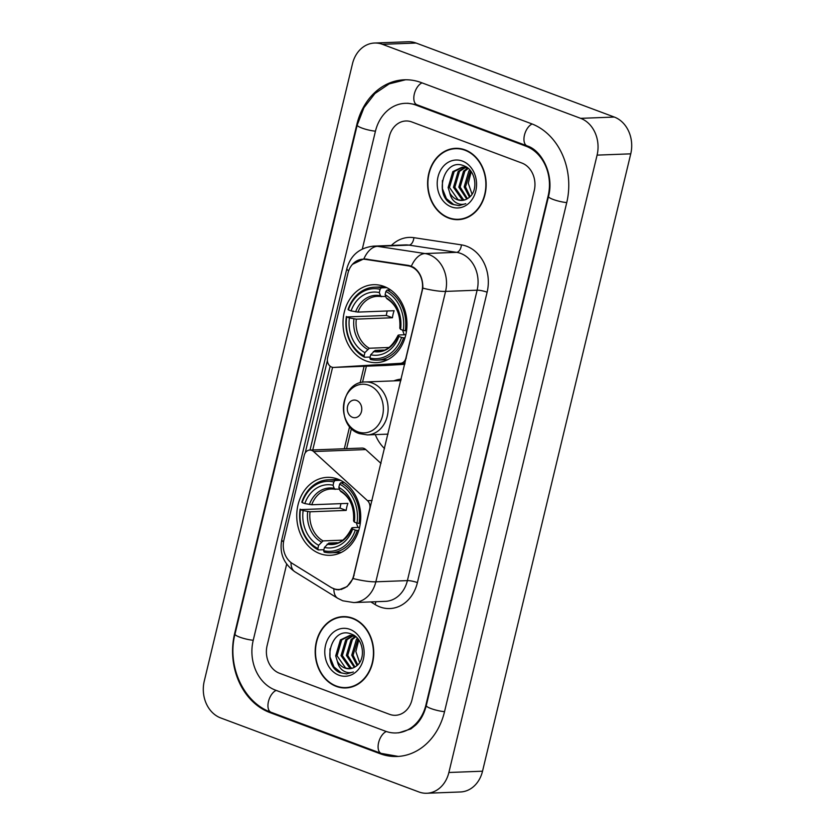 <?xml version="1.0" encoding="UTF-8"?>
<svg xmlns="http://www.w3.org/2000/svg" width="835" height="835" viewBox="0 0 835 835"><rect width="100%" height="100%" fill="white"/><g stroke="black" fill="none" stroke-linecap="round" stroke-linejoin="round"><path stroke-width="1.25" d="M406.29 358.121L405.883 358.132A7.358 6.033 87.8 0 1 400.476 363.319L333.802 367.431A7.358 6.033 87.8 0 1 333.687 367.431A7.358 6.033 87.8 0 1 331.725 367.108A7.358 6.033 87.8 0 1 327.612 357.912L347.945 273.222A19.873 16.293 -92.2 0 1 362.839 259.215L366.638 259.069M337.684 479.071A39.005 31.991 -92.2 0 0 327.257 477.359A39.005 31.991 -92.2 0 0 296.968 511.145A39.005 31.991 -92.2 0 0 319.795 553.605A39.005 31.991 -92.2 0 0 330.222 555.306A39.005 31.991 -92.2 0 0 360.511 521.531A39.005 31.991 -92.2 0 0 337.684 479.071M383.943 286.405A39.005 31.991 -92.2 0 0 373.506 284.693A39.005 31.991 -92.2 0 0 343.216 318.479A39.005 31.991 -92.2 0 0 366.043 360.939A39.005 31.991 -92.2 0 0 376.481 362.64A39.005 31.991 -92.2 0 0 406.77 328.865A39.005 31.991 -92.2 0 0 383.943 286.405M405.883 358.132L421.905 291.384A19.873 16.293 -92.2 0 0 410.81 266.553A19.873 16.293 -92.2 0 0 408.023 265.833L365.365 259.361A19.873 16.293 -92.2 0 0 362.839 259.215M384.57 448.604A39.005 31.991 87.8 0 1 375.291 434.617M393.796 380.885A39.005 31.991 87.8 0 1 401.249 379.121M353.706 575.461L369.728 508.703A7.358 6.033 87.8 0 0 367.504 500.676L313.605 451.547A7.358 6.033 87.8 0 0 309.754 450.065A7.358 6.033 87.8 0 0 304.243 455.252L283.91 539.942A19.873 16.293 -92.2 0 0 292.354 563.468L330.848 587.297A19.873 16.293 -92.2 0 0 338.812 589.468A19.873 16.293 -92.2 0 0 353.706 575.461L354.123 575.44M385.739 365.448A7.358 6.033 -92.2 0 0 385.864 365.448A7.358 6.033 -92.2 0 0 385.979 365.438L404.818 364.279M381.01 463.446L365.782 449.564A7.358 6.033 -92.2 0 0 361.931 448.071L309.754 450.065M465.074 149.893A35.686 29.267 -92.2 0 0 455.524 148.327A35.686 29.267 -92.2 0 0 427.812 179.233A35.686 29.267 -92.2 0 0 448.698 218.092A35.686 29.267 -92.2 0 0 458.248 219.657A35.686 29.267 -92.2 0 0 485.96 188.741A35.686 29.267 -92.2 0 0 465.074 149.893M457.215 148.317A35.686 29.267 -92.2 0 0 454.616 148.745M352.641 618.192A35.686 29.267 -92.2 0 0 343.091 616.627A35.686 29.267 -92.2 0 0 315.38 647.542A35.686 29.267 -92.2 0 0 336.265 686.391A35.686 29.267 -92.2 0 0 345.815 687.957A35.686 29.267 -92.2 0 0 373.537 657.051A35.686 29.267 -92.2 0 0 352.641 618.192M344.782 616.627A35.686 29.267 -92.2 0 0 342.183 617.055M352.474 264.34L363.893 258.829L408.722 265.457L413.502 267.263C419.901 271.813 423.001 278.775 422.834 288.148L353.111 578.551L347.109 586.608L338.916 589.813L336.119 589.593L331.37 587.631L292.605 563.625M305.213 452.904L327.393 360.553M310.025 450.065L330.149 366.221M389.569 714.342A22.075 18.109 -92.2 0 0 395.466 715.303A22.075 18.109 -92.2 0 0 412.02 699.74L534.243 190.651A22.075 18.109 -92.2 0 0 521.917 163.065L411.78 121.941A22.075 18.109 -92.2 0 0 405.873 120.981A22.075 18.109 -92.2 0 0 389.319 136.543L362.327 248.997L389.319 136.543A22.075 18.109 -92.2 0 1 405.873 120.981A22.075 18.109 -92.2 0 1 411.78 121.941L521.917 163.065A22.075 18.109 -92.2 0 1 534.243 190.651L412.02 699.74A22.075 18.109 -92.2 0 1 395.466 715.303L395.466 715.303A22.075 18.109 -92.2 0 1 389.569 714.342L279.433 673.219L389.569 714.342M286.666 564.136L267.106 645.632A22.075 18.109 -92.2 0 0 279.433 673.219A22.075 18.109 -92.2 0 1 267.106 645.632L286.666 564.136M344.876 687.612A35.686 29.267 -92.2 0 0 347.496 687.831M457.309 219.302A35.686 29.267 -92.2 0 0 459.928 219.532M458.227 219.292A35.321 28.974 -92.2 0 0 485.667 188.7A35.321 28.974 -92.2 0 0 464.991 150.237A35.321 28.974 -92.2 0 0 455.534 148.693A35.321 28.974 -92.2 0 0 428.105 179.285A35.321 28.974 -92.2 0 0 448.781 217.747A35.321 28.974 -92.2 0 0 458.227 219.292L461.598 219.156A35.321 28.974 -92.2 0 0 462.517 219.104M472.046 194.2L468.268 183.251L471.19 171.707M469.479 197.164L464.156 186.915L468.863 170.998L469.844 170.037M470.168 196.517L465.492 186.863L470.429 170.705M466.744 199.064L458.822 187.124L463.519 171.196L467.631 168.106M467.423 198.678L460.158 187.071L464.855 171.144L468.226 168.461M464.03 200.118L462.026 199.544L453.478 187.322L458.175 171.405L464.938 167.324M465.596 167.177L466.316 167.052M464.709 199.93L463.362 199.492L454.814 187.27L459.511 171.352L465.606 167.459M449.752 192.864A16.627 13.642 -92.2 0 0 457.277 199.722A16.627 13.642 -92.2 0 0 461.724 200.452A16.627 13.642 -92.2 0 0 468.487 197.937C478.831 191.351 475.981 169.996 464.177 165.935C443.782 156.625 433.156 196.225 452.246 204.262L459.031 205.619L465.794 203.688C462.152 204.951 458.655 204.439 455.294 202.143C452.445 200.108 450.597 197.008 449.752 192.864L448.134 187.531L452.841 171.603L462.256 167.146L467.997 168.263M461.964 200.442L458.018 199.69L449.47 187.478L454.177 171.551L462.924 167.136M462.256 167.146L466.828 167.386M462.392 161.071A23.985 19.675 -92.2 0 0 437.989 176.936A23.985 19.675 -92.2 0 0 451.38 206.913A23.985 19.675 -92.2 0 0 475.783 191.048A23.985 19.675 -92.2 0 0 462.392 161.071M459.834 148.546A35.321 28.974 -92.2 0 0 458.906 148.567L455.534 148.693M459.208 205.608L453.843 204.638L446.422 198.657L442.435 188.72L442.414 180.537M345.805 687.591A35.321 28.974 -92.2 0 0 373.235 656.999A35.321 28.974 -92.2 0 0 352.558 618.537A35.321 28.974 -92.2 0 0 343.112 616.992A35.321 28.974 -92.2 0 0 315.682 647.584A35.321 28.974 -92.2 0 0 336.348 686.046A35.321 28.974 -92.2 0 0 345.805 687.591L349.166 687.466A35.321 28.974 -92.2 0 0 350.095 687.403M359.614 662.499L355.846 651.55L358.758 640.007M357.046 665.464L351.733 655.224L356.441 639.297L357.422 638.337M357.735 664.827L353.069 655.172L357.996 639.015M354.311 667.374L346.389 655.423L351.097 639.495L355.209 636.406M354.99 666.977L347.725 655.371L352.433 639.443L355.793 636.761M351.598 668.428L349.594 667.843L341.045 655.632L345.753 639.704L352.506 635.623M353.174 635.477L353.894 635.351M352.276 668.23L350.93 667.791L342.381 655.579L347.089 639.652L353.184 635.769M337.319 661.163A16.627 13.642 -92.2 0 0 344.845 668.021A16.627 13.642 -92.2 0 0 349.301 668.751A16.627 13.642 -92.2 0 0 356.065 666.236C366.408 659.65 363.549 638.295 351.744 634.235C331.349 624.924 320.723 664.524 339.824 672.572L346.598 673.918L353.362 671.987C349.729 673.26 346.222 672.739 342.861 670.453C340.012 668.407 338.165 665.318 337.319 661.163L335.701 655.83L340.409 639.902L349.823 635.445L355.564 636.562M349.541 668.741L345.586 668L337.037 655.778L341.745 639.85L350.491 635.435M349.823 635.445L354.395 635.685M349.959 629.371A23.985 19.675 -92.2 0 0 325.556 645.236A23.985 19.675 -92.2 0 0 338.958 675.212A23.985 19.675 -92.2 0 0 363.35 659.347A23.985 19.675 -92.2 0 0 349.959 629.371M347.402 616.846A35.321 28.974 -92.2 0 0 346.473 616.867L343.112 616.992M346.776 673.908L341.421 672.947L333.99 666.956L330.002 657.02L329.982 648.837M402.647 330.159A27.231 22.326 -92.2 0 0 404.328 334.783M370.135 357.046L364.603 357.255L364.102 355.877A35.028 28.724 -92.2 0 1 346.713 316.945L349.395 317.947A31.646 25.948 -92.2 0 0 364.885 352.62L369.3 348.237L389.006 347.485M380.082 289.307L381.271 287.856A36.5 29.935 -92.2 0 0 374.445 287.167A36.5 29.935 -92.2 0 0 348.07 309.441L348.393 309.91A35.028 28.724 -92.2 0 1 380.082 289.307L379.309 292.563A31.646 25.948 -92.2 0 0 351.086 310.912L357.985 312.092L394.13 310.714A27.231 22.326 -92.2 0 0 392.45 317.749L356.294 319.127L349.395 317.947M385.76 296.529L377.347 296.331A27.231 22.326 -92.2 0 0 357.985 312.092M346.713 316.945L386.313 315.453A34.955 28.672 87.8 0 1 387.242 310.975M377.222 360.115A36.5 29.935 -92.2 0 0 403.597 337.831L401.593 337.434A35.028 28.724 -92.2 0 1 369.905 358.038L370.406 359.415A36.5 29.935 -92.2 0 0 377.222 360.115L386.229 359.77A36.5 29.935 -92.2 0 0 387.753 359.666M384.966 286.812A36.5 29.935 -92.2 0 0 383.442 286.822L374.445 287.167M404.996 337.778L403.597 337.831M346.389 316.475A36.5 29.935 -92.2 0 0 364.603 357.255M381.271 287.856L386.793 287.647M369.905 358.038L370.677 354.781A31.646 25.948 -92.2 0 0 398.911 336.432L401.593 337.434M364.885 352.62L364.102 355.877M351.086 310.912L348.393 309.91M398.911 336.432L398.17 335.367L398.796 334.992L405.81 334.72M383.578 350.074L375.103 350.397L370.677 354.781M381.678 296.686L380.447 295.705L379.309 292.563M373.36 351.493A28.306 23.213 -92.2 0 0 398.17 335.367L398.796 334.992M390.55 289.891L387.064 290.027L385.885 291.467A35.028 28.724 -92.2 0 1 403.274 330.399L405.288 330.806A36.5 29.935 -92.2 0 0 387.064 290.027M405.288 330.806L406.541 330.754M403.274 330.399L400.591 329.397A31.646 25.948 -92.2 0 0 385.102 294.724L385.885 291.467M385.102 294.724L386.24 297.865A28.306 23.213 -92.2 0 1 399.85 328.332L400.487 327.957L399.85 328.332L400.591 329.397M386.24 297.865L387.482 298.846M386.313 315.453L392.45 317.749M356.388 522.825A27.231 22.326 -92.2 0 0 358.069 527.449M323.886 549.712L318.354 549.921L317.853 548.543A35.028 28.724 -92.2 0 1 300.454 509.611L303.136 510.613A31.646 25.948 -92.2 0 0 318.636 545.286L323.051 540.903L342.747 540.151M333.833 481.972L335.012 480.522A36.5 29.935 -92.2 0 0 328.186 479.833A36.5 29.935 -92.2 0 0 301.821 502.106L302.145 502.576A35.028 28.724 -92.2 0 1 333.833 481.972L333.05 485.218A31.646 25.948 -92.2 0 0 304.827 503.578L311.726 504.757L347.882 503.38A27.231 22.326 -92.2 0 0 346.191 510.404L310.036 511.792L303.136 510.613M339.501 489.195L331.098 488.997A27.231 22.326 -92.2 0 0 311.726 504.757M300.454 509.611L340.064 508.118A34.955 28.672 87.8 0 1 340.983 503.641M330.973 552.78A36.5 29.935 -92.2 0 0 357.338 530.496L355.334 530.1A35.028 28.724 -92.2 0 1 323.646 550.703L324.147 552.081A36.5 29.935 -92.2 0 0 330.973 552.78L339.981 552.436A36.5 29.935 -92.2 0 0 341.494 552.332M338.718 479.478A36.5 29.935 -92.2 0 0 337.194 479.488L328.186 479.833M358.737 530.444L357.338 530.496M300.13 509.141A36.5 29.935 -92.2 0 0 318.354 549.921M335.012 480.522L340.534 480.313M323.646 550.703L324.429 547.447A31.646 25.948 -92.2 0 0 352.652 529.098L355.334 530.1M318.636 545.286L317.853 548.543M304.827 503.578L302.145 502.576M352.652 529.098L351.911 528.033L352.537 527.657L359.561 527.386M337.319 542.74L328.844 543.063L324.429 547.447M335.43 489.341L334.188 488.36L333.05 485.218M327.111 544.159A28.306 23.213 -92.2 0 0 351.911 528.033L352.537 527.657M344.291 482.557L340.805 482.693L339.626 484.133A35.028 28.724 -92.2 0 1 357.025 523.065L359.029 523.472A36.5 29.935 -92.2 0 0 340.805 482.693M359.029 523.472L360.292 523.42M357.025 523.065L354.343 522.063A31.646 25.948 -92.2 0 0 338.843 487.389L339.626 484.133M338.843 487.389L339.981 490.531A28.306 23.213 -92.2 0 1 353.602 520.998L354.228 520.622L353.602 520.998L354.343 522.063M339.981 490.531L341.223 491.512M340.064 508.118L346.191 510.404M352.506 417.333A8.83 7.244 -92.2 0 0 361.492 411.488A8.83 7.244 -92.2 0 0 356.555 400.456A8.83 7.244 -92.2 0 0 347.579 406.301A8.83 7.244 -92.2 0 0 352.506 417.333M275.373 690.096L385.509 731.22A39.736 32.586 -92.2 0 0 396.145 732.953A39.736 32.586 -92.2 0 0 425.933 704.928L548.157 195.849A39.736 32.586 -92.2 0 0 525.966 146.188L415.83 105.064A39.736 32.586 -92.2 0 0 405.194 103.331A39.736 32.586 -92.2 0 0 375.406 131.356L253.193 640.435A39.736 32.586 -92.2 0 0 275.373 690.096M418.93 791.966A29.434 24.142 -92.2 0 0 426.81 793.25A29.434 24.142 -92.2 0 0 448.875 772.49L597.088 155.122A29.434 24.142 -92.2 0 0 580.659 118.34L382.409 44.318A29.434 24.142 -92.2 0 0 374.539 43.034A29.434 24.142 -92.2 0 0 352.474 63.794L204.251 681.162A29.434 24.142 -92.2 0 0 220.69 717.943L418.93 791.966M426.81 793.25L460.461 791.966A29.434 24.142 -92.2 0 0 482.526 771.206L630.749 153.838A29.434 24.142 -92.2 0 0 614.309 117.057L416.07 43.034A29.434 24.142 -92.2 0 0 408.19 41.75L374.539 43.034M380.113 753.713A63.283 51.906 -92.2 0 0 397.042 756.489A63.283 51.906 -92.2 0 0 444.481 711.858L566.704 202.769A63.283 51.906 -92.2 0 0 531.363 123.684L421.226 82.571A63.283 51.906 -92.2 0 0 404.297 79.795A63.283 51.906 -92.2 0 0 356.858 124.425L234.645 633.514A63.283 51.906 -92.2 0 0 269.976 712.599L380.113 753.713L381.898 753.65M408.023 265.833L410.121 265.749M365.365 259.361L367.891 259.267M405.09 363.142L400.476 363.319M372.107 500.499L367.504 500.676M365.782 449.564L313.605 451.547M385.979 365.438L333.802 367.431M391.385 245.448A36.792 30.175 87.8 0 1 413.878 237.672L461.421 244.874A36.792 30.175 87.8 0 1 487.118 292.198L417.406 582.6A7.358 1.367 13.5 0 0 407.397 580.607L477.119 290.194A29.434 24.142 -92.2 0 0 460.68 253.412A29.434 24.142 -92.2 0 0 456.557 252.337L409.014 245.125A29.434 24.142 -92.2 0 0 405.278 244.916L373.715 246.116A29.434 24.142 87.8 0 1 377.462 246.335A25.76 14.56 98.6 0 0 363.893 258.829M417.406 582.6A36.792 30.175 87.8 0 1 379.977 606.941A36.792 30.175 87.8 0 1 375.072 604.53L370.844 601.91M385.332 601.357A29.434 24.142 -92.2 0 0 407.397 580.607L375.844 581.807A29.434 24.142 87.8 0 1 353.779 602.567L385.332 601.357M413.878 237.672A7.358 4.165 -81.4 0 1 409.014 245.125L377.462 246.335L425.005 253.548A29.434 24.142 87.8 0 1 429.127 254.623A29.434 24.142 87.8 0 1 445.566 291.405A25.76 4.77 -166.5 0 1 422.834 288.148M411.373 266.177A25.76 14.56 98.6 0 1 425.005 253.548L456.557 252.337A7.358 4.165 -81.4 0 0 461.421 244.874M353.111 578.551A25.76 4.77 13.5 0 0 375.844 581.807L445.566 291.405L477.119 290.194A7.358 1.367 13.5 0 1 487.118 292.198M283.524 541.905A25.76 4.77 -166.5 0 1 281.823 539.504L346.901 268.442A25.76 4.77 13.5 0 0 348.644 270.874M290.987 562.529A25.76 12.901 121.8 0 0 294.87 571.766C283.556 563.688 279.203 552.927 281.823 539.504M333.885 588.925A25.76 12.901 121.8 0 0 337.768 598.319L294.87 571.766M312.749 449.95L332.58 367.348M375.813 601.722A7.358 3.684 -58.2 0 1 375.072 604.53M364.112 366.273L360.125 382.868M349.646 426.508L344.312 448.75M356.294 319.127A27.231 22.326 -92.2 0 0 369.3 348.237M381.177 296.592A27.231 22.326 -92.2 0 0 377.347 296.331M353.946 318.866A28.306 23.213 -92.2 0 0 367.567 349.333M380.447 295.705A28.306 23.213 -92.2 0 0 355.637 311.831M375.103 350.397A27.231 22.326 -92.2 0 0 379.424 350.752C386.198 351.42 392.429 346.233 398.128 335.2M310.036 511.792A27.231 22.326 -92.2 0 0 323.051 540.903M334.929 489.258A27.231 22.326 -92.2 0 0 331.098 488.997M307.697 511.521A28.306 23.213 -92.2 0 0 321.308 541.998M334.188 488.36A28.306 23.213 -92.2 0 0 309.388 504.497M328.844 543.063A27.231 22.326 -92.2 0 0 333.175 543.418C339.949 544.086 346.181 538.899 351.869 527.866M357.818 431.81A24.34 19.957 -92.2 0 0 382.566 415.715A24.34 19.957 -92.2 0 0 368.986 385.3A24.34 19.957 -92.2 0 0 344.229 401.395A24.34 19.957 -92.2 0 0 357.818 431.81M367.379 434.91A26.49 21.731 -92.2 0 0 387.962 411.968A26.49 21.731 -92.2 0 0 372.452 383.129A26.49 21.731 -92.2 0 0 365.365 381.971C340.283 381.418 335.326 426.226 359.415 433.615L367.379 434.91L388.045 434.127M444.523 711.67A11.773 2.181 -166.5 0 1 432.332 709.03A11.773 2.181 -166.5 0 1 426.278 705.554C424.243 713.612 420.746 720.083 415.809 724.957L410.883 728.913L398.671 732.859M398.274 756.416L381.219 753.4A11.773 6.377 -69.5 0 1 378.61 742.628A11.773 6.377 -69.5 0 1 386.344 731.512M381.219 753.4L271.083 712.276A11.773 6.377 -69.5 0 1 268.463 701.504A11.773 6.377 -69.5 0 1 276.187 690.399M271.083 712.276C243.267 702.6 226.786 665.578 234.99 634.13A11.773 2.181 13.5 0 0 241.044 637.606A11.773 2.181 13.5 0 0 253.235 640.257M234.99 634.13L357.213 125.041A11.773 2.181 13.5 0 0 363.267 128.527A11.773 2.181 13.5 0 0 375.458 131.168M422.04 82.874A11.773 6.377 110.5 0 0 414.327 93.979A11.773 6.377 110.5 0 0 416.936 104.751L527.073 145.874C542.134 150.383 554.283 175.266 548.501 196.465L426.278 705.554M532.166 123.997A11.773 6.377 110.5 0 0 524.463 135.103A11.773 6.377 110.5 0 0 527.073 145.874M566.746 202.592A11.773 2.181 -166.5 0 1 554.555 199.941A11.773 2.181 -166.5 0 1 548.501 196.465M482.526 771.206L448.875 772.49M416.07 43.034L382.409 44.318M614.309 117.057L580.659 118.34M630.749 153.838L597.088 155.122M271.751 712.526L269.976 712.599M417.604 105.001L415.83 105.064M527.72 146.125L525.966 146.188M338.812 589.468L341.797 589.353M385.864 365.448L333.687 367.431M337.768 598.319L342.799 600.793L353.779 602.567M346.901 268.442C350.742 255.103 359.687 247.671 373.715 246.116M366.388 366.189L362.515 382.284M351.431 428.47L346.588 448.656M386.887 298.711C396.343 304.681 400.643 314.513 399.808 328.197M340.638 491.377C350.084 497.347 354.395 507.169 353.549 520.863M400.894 380.614L365.365 381.971M405.539 79.774L389.204 83.876L374.915 93.53L363.945 107.705L357.213 125.041M407.72 103.237L416.936 104.751"/></g></svg>
